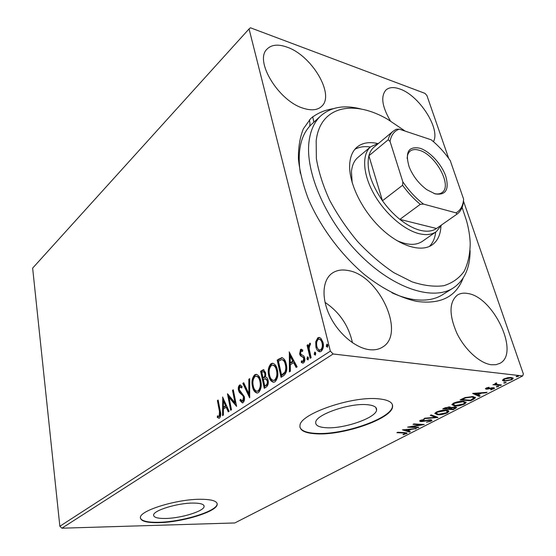 <?xml version="1.0" encoding="UTF-8"?>
<svg xmlns="http://www.w3.org/2000/svg" width="556" height="556" viewBox="0 0 556 556"><rect width="100%" height="100%" fill="white"/><g stroke="black" fill="none" stroke-linecap="round" stroke-linejoin="round"><path stroke-width="0.83" d="M463.155 278.035C456.017 296.8 440.602 304.591 416.896 301.415C400.57 298.009 382.368 288.807 364.437 274.56C340.731 254.488 320.006 226.452 308.156 198.499C302.985 184.641 299.747 171.547 298.433 159.197C298.245 147.555 299.886 137.429 303.361 128.832L310.755 118.477C317.08 113.299 324.537 110.039 333.134 108.705M391.952 292.797C398.951 295.966 405.637 298.113 412.017 299.239C424.714 301.338 435.146 299.663 443.32 294.235L452.584 288.383M312.708 116.725L313.862 122.209M312.667 116.76L313.945 122.132M165.584 518.463C180.832 518.268 203.635 511.332 204.108 506.634C204.358 504.257 200.605 503.076 192.849 503.069C177.572 503.041 153.783 510.297 153.616 514.925C153.491 517.4 157.48 518.581 165.584 518.463M326.212 427.731C343.615 429.003 375.481 418.112 376.572 410.245C377.121 407.159 373.938 405.303 367.016 404.678C349.682 402.919 316.211 414.47 315.732 422.122C315.287 425.396 318.783 427.265 326.212 427.731M316.288 433.826C342.753 435.577 390.618 419.28 392.522 407.235C393.398 402.613 388.672 399.799 378.358 398.798C352.066 395.935 300.483 413.754 299.99 425.298C299.364 430.351 304.792 433.193 316.288 433.826M299.927 427.119C301.282 430.817 306.703 432.909 316.183 433.395C342.649 435.153 390.5 418.849 392.404 406.79L392.439 404.747M158.877 522.661C182.034 522.279 216.333 511.854 217.174 504.681C217.605 501.123 211.989 499.316 200.334 499.267C177.114 499.142 140.522 510.297 140.404 517.295C140.265 521.097 146.423 522.89 158.877 522.661M140.348 517.956C141.571 521.076 147.722 522.515 158.821 522.293C181.979 521.91 216.263 511.485 217.111 504.306L217.16 503.541M369.392 349.675C374.577 350.28 379.011 349.39 382.695 347.013C406.179 333.322 378.587 274.699 347.82 270.48C341.419 269.285 336.026 270.327 331.626 273.601C322.341 280.627 321.319 298.572 329.951 316.162C338.521 333.76 355.499 348.049 369.392 349.675M352.441 342.718C348.633 325.607 339.494 312.159 325.031 302.374M433.43 141.655C440.776 128.999 419.224 95.417 399.903 89.016C393.898 86.847 389.263 87.16 386.003 89.961C380.554 96.209 382.007 106.509 390.354 120.867M303.673 108.371C311.582 110.79 317.559 110.13 321.604 106.384C335.198 94.861 311.846 55.405 286.986 47.121C278.167 43.973 271.523 44.619 267.061 49.081C253.939 60.701 278.91 101.546 303.673 108.371M491.428 364.764L496.008 364.694L499.934 363.318C520.18 353.352 493.367 296.779 467.77 293.498C463.697 292.727 460.215 293.269 457.324 295.125C449.116 302.068 448.949 314.724 456.817 333.1C464.774 349.668 479.939 363.443 491.428 364.764M330.361 351.135L333.127 353.991L522.654 375.953L234.799 522.96L61.89 528.2L59.853 526.268L330.361 351.135L249.06 28.912L250.485 27.8L424.958 93.366L426.904 95.5L448.685 158.37M463.495 201.126L523.356 373.931L522.654 375.953M315.711 341.745L317.761 337.867L318.963 337.429L320.888 338.27L322.994 342.294C323.94 346.006 323.314 349.043 321.118 351.406L319.936 351.837C317.914 351.468 316.579 349.849 315.912 346.986L315.711 341.745L316.545 341.85L318.602 337.972L317.761 337.867M310.192 358.279L307.065 345.311L308.003 344.678L308.462 346.583L309.949 343.233L310.408 343.316L310.297 344.991L309.817 345.047L309.15 348.73L311.138 357.661L310.192 358.279M300.567 349.411L302.791 350.044L302.506 351.51L300.998 350.947L300.518 353.275L301.011 354.29L303.861 356.035L304.646 357.835C305.147 359.913 304.792 361.595 303.569 362.873L302.811 363.137L301.241 362.373L301.491 360.823L303.083 361.351L303.729 358.516L303.215 357.432L300.372 355.736L299.608 353.957L300.567 349.411L301.769 349.349M283.741 375.585L281.058 377.336L277.18 360.052L281.767 357.661C284.067 358.342 285.562 360.51 286.25 364.152C287.521 369.101 286.681 372.909 283.741 375.585M264.281 388.31L260.625 371.269L263.391 369.705L265.615 372.715L265.365 377.037C266.727 377.128 267.631 378.198 268.068 380.255C268.666 383.098 268.145 385.301 266.498 386.858L264.281 388.31M249.665 397.874L242.826 383.327L243.702 382.736L248.886 393.745L248.831 379.262L249.72 378.657L249.665 397.874M231.47 409.779L230.684 410.286L227.446 393.752L234.966 402.69L232.505 390.319L233.291 389.791L236.606 406.415L229.051 397.436L231.47 409.779M219.453 411.433L217.389 400.563L218.147 400.056L220.245 411.092C221.114 413.886 220.878 416.208 219.53 418.056L218.981 418.258L217.306 417.382L217.452 415.86L219.203 416.375L219.453 411.433L220.266 411.482L218.195 400.619L217.389 400.563M249.06 28.912L32.644 268.131L59.853 526.268M222.574 397.047L229.121 411.308L228.273 411.864L226.202 407.235L223.387 409.091L223.38 415.068L222.546 415.617L222.747 397.06M243.035 402.697L242.423 402.926L239.942 400.563L240.421 399.284L242.625 401.008L243.514 397.192L242.916 395.719L239.379 392.46L238.461 390.201C238.017 388.06 238.371 386.357 239.532 385.079L240.074 384.877L242.11 386.531L241.693 387.984L239.865 386.788L239.247 389.596L244.327 396.678C244.828 399.215 244.397 401.223 243.035 402.697M252.445 386.496C251.388 381.743 252.118 377.851 254.648 374.827L255.955 374.334C258.394 374.807 260 376.989 260.757 380.867C261.841 385.704 261.084 389.617 258.477 392.605L257.254 393.05C254.794 392.543 253.188 390.361 252.445 386.496L253.265 386.566C252.209 381.812 252.938 377.92 255.468 374.904L254.648 374.827M268.708 375.675C267.582 370.845 268.333 366.877 270.96 363.763L272.357 363.242C274.886 363.714 276.547 365.904 277.354 369.816C278.5 374.723 277.722 378.719 275.018 381.798L273.712 382.271C271.161 381.763 269.493 379.567 268.708 375.675L269.535 375.745C268.409 370.928 269.16 366.96 271.787 363.846L270.96 363.763M289.134 351.955L297.133 366.821L296.139 367.474L293.603 362.637L290.295 364.826L290.378 371.241L289.398 371.881L289.349 351.976M306.905 358.974L307.593 356.889L308.476 357.946L308.045 359.947L306.905 358.974L307.746 359.072L308.087 357.14M314.168 354.214L314.863 352.108L315.759 353.171L315.328 355.187L314.168 354.214L315.009 354.311L315.37 352.358M326.268 346.277L326.984 344.136L327.908 345.206L327.463 347.25L326.268 346.277L327.109 346.381L327.498 344.386M502.478 380.436L503.868 378.921L507.802 377.684L511.471 377.489L513.174 378.56L511.728 379.79L504.222 381.221L502.478 380.436M500.518 385.454L492.915 384.669L495.007 384.286L494.826 383.842L496.438 382.924L496.793 383.251L495.834 383.835L496.487 384.342L501.484 384.96L500.518 385.454L500.31 384.835M486.111 388.102L489.051 387.254L489.141 387.608L487.112 388.164L486.771 388.463L487.216 388.741L492.157 387.761L493.645 387.72L494.611 388.29L490.83 389.874L490.67 389.527L493.235 388.54L492.727 388.213L486.305 389.235L485.388 388.727L486.111 388.102M473.344 399.375L470.578 400.8L460.125 399.91L465.157 397.533L472.878 396.567L475.436 397.783L473.344 399.375L473.149 398.77M453.196 409.702L442.743 408.917L444.369 408.076L449.644 406.895L450.791 407.631L455.281 406.895L456.636 407.59L453.196 409.702L453.029 409.16M437.954 417.507L423.95 418.668L424.874 418.182L435.529 417.306L430.295 415.374L431.234 414.887L437.913 417.368M418.883 427.286L418.056 427.703L407.617 427.133L420.809 424.791L413.004 424.339L413.838 423.908L424.277 424.52L411.134 426.855L418.883 427.286M403.858 433.034L396.894 432.693L397.7 432.276L404.768 432.624L407.194 433.2L403.315 434.743L402.926 434.493L405.762 433.437L403.858 433.034L403.725 432.575M333.127 353.991L61.89 528.2M402.433 429.823L416.409 428.551L411.099 429.392L408.125 430.921L410.363 431.651L409.48 432.102L402.433 429.823M431.199 421.121L426.473 422.247L430.073 421.094L430.664 420.579L429.857 420.19L422.803 421.455L420.774 421.58L419.572 421.031L420.273 420.412L424.186 419.426L424.165 419.808L421.344 420.482L420.927 420.843L421.573 421.142L430.719 419.752L432.026 420.419L431.199 421.121L430.643 420.447M437.544 414.727L434.799 413.435L436.265 412.121C439.935 410.606 443.257 409.974 446.225 410.224C448.032 410.335 448.914 410.773 448.859 411.537L447.323 412.865C443.73 414.331 440.47 414.95 437.544 414.727L437.37 414.144M454.565 405.956L451.875 404.608L453.432 403.211C457.206 401.654 460.577 401.015 463.544 401.293L466.123 402.662L464.496 404.073C460.799 405.581 457.491 406.207 454.565 405.956L454.377 405.331M472.621 393.433L487.139 392.307L486.111 392.835L481.531 393.168L478.111 394.927L480.189 395.872L479.175 396.386L472.621 393.433M496.73 386.948L496.355 386.719L496.675 386.448L498.704 386.35L496.73 386.948L496.584 386.496M504.16 383.14L503.785 382.91L504.111 382.625L506.155 382.535L504.16 383.14L504.007 382.688M516.496 376.815L516.128 376.579L516.468 376.287L518.519 376.19L516.496 376.815L516.336 376.356M470.105 250.568C470.077 267.533 464.67 279.863 453.877 287.57C434.007 301.303 394.558 289.294 360.455 255.315C326.309 221.469 304.813 172.033 309.08 141.148C310.54 130.333 314.349 121.986 320.499 116.107L311.318 124.537C300.768 134.795 297.119 151.072 300.365 173.375M406.589 432.783L406.478 433.784M406.248 432.978L405.699 433.221M415.415 428.634L415.52 429.01M410.995 429.017L411.099 429.392M407.979 430.393L408.125 430.921L407.402 430.692L409.682 429.517L404.108 429.614M409.251 431.289L409.48 432.102M409.577 429.142L409.682 429.517M404.928 429.545L407.402 430.692M417.924 427.23L418.056 427.703M420.67 424.304L420.809 424.791M411.03 426.48L411.134 426.855M430.42 419.752L430.615 420.405M429.732 419.759L429.857 420.19M428.447 419.898L428.558 420.267M422.692 421.087L422.803 421.455M420.906 420.76L420.531 420.746L420.774 421.58M420.531 420.746L419.87 420.656M424.061 419.439L424.165 419.808M421.212 420.03L421.344 420.482M431.574 419.898L430.956 420.294M436.356 416.791L435.397 416.868M431.136 414.936L435.278 416.472L435.529 417.306M436.46 413.803L434.861 413.268M448.567 410.821L447.448 411.822M447.128 412.218L447.323 412.865M447.372 411.259L446.975 410.3M436.015 412.253L436.099 412.865M445.342 410.675L437.391 412.177L436.21 413.24L438.406 414.283L446.232 412.802L447.497 411.683L445.196 410.182M437.238 411.669L437.391 412.177M449.053 408.57L448.588 408.535M444.612 408.229L444.14 408.194M450.638 407.124L450.791 407.631M456.177 407.055L455.239 407.68L455.496 408.521M450.652 407.173L449.616 407.659M455.169 407.59L454.975 406.881M449.561 407.59L449.366 406.881M445.627 408.069L444.71 408.542L448.073 408.799L449.623 407.777L448.768 407.36L445.627 408.069L445.474 407.569M444.543 407.986L444.71 408.542M448.629 406.888L448.768 407.36M449.595 408.646L453.015 409.167L455.232 407.791L454.391 407.353L449.595 408.646L449.408 408.041M448.977 408.319L449.151 408.875M451.013 407.555L451.131 407.93M454.252 406.888L454.391 407.353M453.606 405.025L451.924 404.469M465.824 401.912L464.684 402.975M464.295 403.434L464.496 404.073M464.601 402.349L464.163 401.362M453.112 403.392L453.203 404.066M462.634 401.766L454.558 403.281L453.307 404.407L455.454 405.491L463.398 403.997L464.74 402.808L462.474 401.244M454.398 402.766L454.558 403.281M461.946 398.965L462.119 399.528L470.425 400.237L470.578 400.8M462.029 399.236L461.508 399.187M475.081 397.123L473.914 398.061M473.823 397.589L473.441 396.63M465.518 397.415L465.664 397.874L462.119 399.528M471.78 396.511L471.947 397.047L465.664 397.874M470.425 400.237L473.948 397.971L471.947 397.047M485.972 392.397L486.111 392.835M481.392 392.724L481.531 393.168M477.931 394.371L478.111 394.927M479.161 395.399L479.175 396.386M478.904 395.531L473.9 393.266M480.064 393.273L475.234 393.627L477.444 394.621L480.064 393.273L479.918 392.835M475.095 393.182L475.234 393.627M489.03 387.261L489.141 387.608M486.98 387.754L487.112 388.164M494.055 387.782L493.526 388.109L493.811 388.971M493.526 388.109L493.151 388.283M490.712 389.52L490.83 389.874M492.567 387.72L492.727 388.213M491.643 387.845L491.775 388.255M489.843 388.29L489.975 388.707M487.633 388.748L487.786 389.193M486.743 388.387L486.02 388.366L486.305 389.235M498.225 386.114L498.391 386.622M496.008 384.147L494.923 384.036M494.847 383.786L495.007 384.286M496.077 383.028L496.216 383.459M505.661 382.292L505.835 382.813M512.806 377.858L511.84 378.692M511.534 379.213L511.728 379.79M504.021 380.353L504.222 381.221M503.931 380.346L502.534 379.963M511.701 378.414L511.332 377.475M510.484 378.004L504.806 379.025L503.84 379.887L505.209 380.714L510.804 379.692L511.826 378.789L510.29 377.434M504.653 378.56L504.806 379.025M518.004 375.946L518.185 376.481M219.217 418.209L217.306 417.382M218.119 417.424L218.223 416.305M219.696 416.527L219.203 416.375M220.016 416.416L220.266 411.482M228.884 411.468L227.015 407.284L226.202 407.235M223.359 415.082L223.387 398.485M223.394 407.187L224.207 407.235L226.361 405.81L224.214 401.008L223.401 400.952L223.394 407.187L225.548 405.755L223.401 400.952M226.361 405.81L225.548 405.755M231.4 409.821L228.419 394.635M232.505 390.319L233.318 390.382L235.779 402.739L234.966 402.69M236.439 405.602L229.857 397.491L229.051 397.436M242.645 402.885L240.762 400.619L239.942 400.563M240.762 400.619L240.943 400.139M242.902 401.175L243.445 401.064L242.625 401.008M243.445 401.064L244.334 397.248L243.514 397.192M244.334 397.248L243.736 395.775L242.916 395.719M243.736 395.775L240.199 392.522L239.379 392.46M240.199 392.522L239.275 390.263L238.461 390.201M239.275 390.263C238.83 388.13 239.184 386.42 240.345 385.148L239.532 385.079M241.902 387.254L240.206 386.663M249.79 396.463L243.646 383.397L242.826 383.327M248.831 379.262L249.644 379.331L249.707 393.808L248.886 393.745M255.468 374.904L256.712 374.417M257.352 393.043C255.28 392.07 253.918 389.909 253.265 386.566M257.289 391.202L258.901 390.938C261.014 388.533 261.626 385.391 260.743 381.499C260.118 378.337 258.811 376.593 256.809 376.259L256.566 376.231M259.916 381.423C259.298 378.268 257.991 376.516 255.989 376.183L255.051 376.53C253.008 378.977 252.41 382.111 253.272 385.94C253.863 389.047 255.148 390.805 257.122 391.222L258.081 390.875C260.187 388.47 260.799 385.322 259.916 381.423L260.743 381.499M258.901 390.938L258.081 390.875M264.997 387.845L261.445 371.345L260.625 371.269M261.445 371.345L263.982 369.823M268.041 380.888L267.214 380.818L265.309 378.636L263.384 379.63L264.753 385.989L266.553 385.419C267.916 384.557 268.409 383.049 268.041 380.888L265.761 378.678M265.601 373.396L264.774 373.319L263.461 371.547L261.841 372.437L263.009 377.878L264.267 377.663C265.539 376.829 265.983 375.404 265.601 373.396L264.288 371.623L263.711 371.575M264.267 377.663L263.44 377.593C264.712 376.753 265.156 375.328 264.774 373.319M263.009 377.878L263.44 377.593M266.553 385.419L265.726 385.35C267.089 384.488 267.582 382.973 267.214 380.818M264.753 385.989L265.726 385.35M271.787 363.846L273.156 363.325L272.357 363.242M273.767 382.264C271.627 381.284 270.216 379.109 269.535 375.745M273.844 380.429L275.428 380.109C277.618 377.635 278.243 374.424 277.305 370.477C276.652 367.294 275.289 365.535 273.218 365.202L273.045 365.188M276.478 370.4C275.825 367.21 274.462 365.452 272.391 365.118L271.384 365.487C269.264 368.009 268.659 371.213 269.563 375.091C270.188 378.226 271.53 379.991 273.573 380.408L274.594 380.04C276.784 377.559 277.416 374.348 276.478 370.4L277.305 370.477M275.428 380.109L274.594 380.04M281.767 376.871L278.007 360.142L277.18 360.052M278.007 360.142L282.365 357.758M282.128 357.703L281.767 357.661M286.187 364.833L285.36 364.743C284.797 361.754 283.567 360.038 281.67 359.607L278.452 361.219L281.538 374.973L282.372 375.05L285.603 372.416C286.722 370.004 286.917 367.474 286.187 364.833C285.631 361.838 284.401 360.128 282.497 359.69M285.603 372.416L284.776 372.339C285.895 369.928 286.09 367.398 285.36 364.743M281.538 374.973L284.776 372.339M296.73 367.085L294.437 362.72L293.603 362.637M290.225 371.345L289.982 353.178M290.267 362.776L291.101 362.866L293.631 361.185L291.01 356.181L290.176 356.083L290.267 362.776L292.797 361.094L290.176 356.083M293.631 361.185L292.797 361.094M302.596 351.031L301.581 350.871M302.978 363.117L301.241 362.373M302.075 362.463L302.249 361.4M303.242 361.546L303.923 361.442L303.083 361.351M303.923 361.442L304.563 358.606L303.729 358.516M304.563 358.606L304.049 357.522L303.215 357.432M304.049 357.522L301.908 356.75M302.742 356.848L300.372 355.736M301.206 355.833L300.442 354.047L299.608 353.957M300.442 354.047L301.401 349.509M308.003 357.056L307.336 356.98M308.135 359.878L307.746 359.072M310.901 357.814L307.899 345.415L307.065 345.311M309.136 346.659L308.462 346.583M309.428 345.554L310.401 343.476L309.588 343.358M315.294 352.282L314.599 352.198M315.405 355.124L315.009 354.311M318.602 337.972L319.742 337.541M319.985 351.83L316.753 347.083L315.912 346.986M316.753 347.083L316.545 341.85M320.186 350.106L321.556 349.891C323.161 348.077 323.599 345.797 322.862 343.052C322.355 340.842 321.326 339.584 319.79 339.285L319.478 339.243M322.021 342.948C321.514 340.738 320.485 339.48 318.949 339.181L318.157 339.466C316.579 341.321 316.155 343.622 316.878 346.36C317.365 348.556 318.38 349.8 319.909 350.078L320.715 349.787C322.32 347.98 322.758 345.7 322.021 342.948L322.862 343.052M321.556 349.891L320.715 349.787M327.435 344.331L326.706 344.24M327.526 347.201L327.109 346.381M405.213 131.133L387.581 119.255C353.407 99.371 320.054 106.008 316.169 140.897L316.371 158.613C318.602 171.811 323.022 185.669 329.632 200.195C337.409 214.72 346.756 228.523 357.682 241.61C369.233 253.877 381.263 264.211 393.773 272.628L412.045 281.836C423.769 285.666 434.34 286.959 443.757 285.721C452.278 283.087 459.054 278.327 464.079 271.432C468.02 263.509 470.063 254.203 470.209 243.507C469.952 236.307 468.729 228.731 466.54 220.767L462.112 207.451M358.168 157.23L357.675 157.64C354.089 160.809 352.017 165.486 351.461 171.679L352.17 182.709M370.386 147.006C364.361 146.103 359.183 146.881 354.86 149.328M440.95 226.264C440.526 234.59 437.711 240.713 432.492 244.654C421.372 252.89 399.25 246.19 380.095 227.508C360.913 208.896 348.125 181.332 349.759 163.269C350.405 156.25 352.747 150.933 356.785 147.326C361.991 142.92 368.837 141.62 377.336 143.441M320.499 116.107C330.785 106.933 344.428 104.604 361.435 109.115M429.413 246.433C432.909 242.896 435 238.1 435.695 232.047M396.386 240.324C407.43 245.398 416.187 245.676 422.643 241.158M420.009 148.257C429.885 151.392 441.756 164.34 445.801 176.315C449.38 189.624 445.836 195.483 435.16 193.884L426.89 189.735C418.911 183.827 413.018 176.252 409.202 167.002C404.837 152.17 408.438 145.922 420.009 148.257M433.951 193.502C437.377 194.371 440.116 194.037 442.166 192.494C452.528 185.718 435.529 154.631 419.363 150.287C415.45 149.071 412.343 149.376 410.05 151.204C408.187 152.803 407.228 155.284 407.187 158.662M441.61 224.916L436.474 231.498C432.158 234.625 426.48 235.376 419.439 233.763C404.024 230.149 384.585 213.212 373.667 193.495C362.707 173.785 361.796 154.38 370.602 146.819L378.817 143.156M374.341 146.888L373.875 147.277C371.505 149.342 369.844 152.177 368.885 155.77C366.223 168.405 370.748 183.404 382.465 200.758C387.629 207.972 393.433 214.178 399.868 219.377C407.041 225.076 413.921 228.738 420.524 230.386C427.071 231.915 432.394 231.282 436.495 228.502L436.682 228.37M423.512 204.101L420.28 204.337L399.868 219.377L436.495 228.502L456.935 214.171L456.045 212.865C460.556 210.279 463.078 205.706 463.614 199.138L450.249 160.601C444.682 152.504 438.33 145.561 431.185 139.785L399.229 129.138C394.253 130.973 391.195 135.059 390.041 141.391L402.829 181.812C408.855 190.659 415.749 198.089 423.512 204.101L456.045 212.865M390.041 141.391L388.206 139.751L368.885 155.77L382.465 200.758L402.579 185.273L402.829 181.812M388.206 139.751C389.103 136.15 390.708 133.336 393.029 131.306L396.115 129.298L399.229 129.138M463.614 199.138L463.398 202.405C462.675 207.541 460.639 211.377 457.289 213.921L456.935 214.171M420.28 204.337C413.768 198.985 407.868 192.633 402.579 185.273M309.435 119.832L309.977 123.488L309.748 125.99M425.389 420.517L425.493 420.885M462.55 398.659L462.724 399.215M241.86 393.989L241.04 393.933M262.995 370.303L262.175 370.22M279.731 358.974L278.904 358.884M283.324 374.424L282.497 374.348M203.899 505.446L204.108 506.634M375.835 407.492L376.572 410.245M392.404 406.79L392.522 407.235M217.111 504.306L217.174 504.681M381.958 347.458L382.695 347.013M499.427 363.589L499.934 363.318M346.742 430.587L348.146 429.816M405.72 433.298L405.546 432.672M420.927 420.843L420.739 420.197M448.859 411.537L448.671 410.919M436.21 413.24L435.96 412.399M466.123 402.662L465.914 401.988M453.307 404.407L453.05 403.552M475.436 397.783L475.276 397.29M486.771 388.463L486.583 387.893M493.179 388.352L492.957 387.692M495.834 383.835L495.618 383.195M513.174 378.56L512.98 377.99M503.84 379.887L503.569 379.088M242.284 401.133L243.104 401.189M240.074 384.877L240.421 384.905M255.955 374.334L256.775 374.41M257.122 391.222L257.949 391.285M263.391 369.705L263.78 369.747M273.573 380.408L274.4 380.478M281.544 357.668L282.358 357.758M301.116 349.224L301.554 349.272M302.693 361.49L303.527 361.574M318.963 337.429L319.686 337.52M319.909 350.078L320.749 350.176M432.492 244.654L431.817 245.12M370.602 146.819L357.675 157.64M435.904 231.901L422.06 241.561M373.875 147.277L393.029 131.306"/></g></svg>
